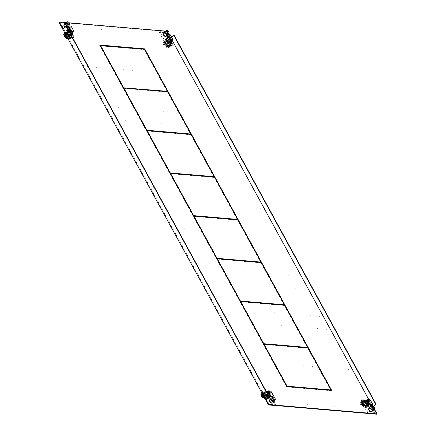 <?xml version="1.0" encoding="UTF-8"?>
<svg xmlns="http://www.w3.org/2000/svg" width="436" height="436" viewBox="0 0 436 436"><rect width="100%" height="100%" fill="white"/><g stroke="black" fill="none" stroke-linecap="round" stroke-linejoin="round"><path stroke-width="0.33" stroke-dasharray="2.18 1.64" d="M160.219 32.438A1.057 0.54 -137.2 0 1 160.175 31.784A1.057 0.54 -137.2 0 1 160.508 31.681L165.718 32.133A1.057 0.54 -137.2 0 1 166.895 33.011L173.277 44.668A1.057 0.54 -137.2 0 1 173.321 45.322A1.057 0.54 -137.2 0 1 172.994 45.42L167.784 44.973A1.057 0.54 -137.2 0 1 166.601 44.096L160.219 32.438L159.614 33.098L165.996 44.75A1.057 0.54 42.8 0 0 167.173 45.633L172.384 46.08A1.057 0.54 42.8 0 0 172.716 45.976A1.057 0.54 42.8 0 0 172.672 45.322L171.631 43.426A4.818 2.458 -137.2 0 1 172.155 44.815L171.255 44.739A3.646 1.864 42.8 0 0 170.819 43.355A3.646 1.864 42.8 0 0 169.708 41.921L170.612 41.998A4.818 2.458 -137.2 0 1 171.631 43.426L166.29 33.67A1.057 0.54 42.8 0 0 165.108 32.787L159.898 32.34A1.057 0.54 42.8 0 0 159.571 32.438A1.057 0.54 42.8 0 0 159.614 33.098M166.247 34.962A2.213 1.128 42.8 0 0 164.617 33.387A2.213 1.128 42.8 0 0 163.086 33.327A2.213 1.128 42.8 0 0 163.178 34.7A2.213 1.128 42.8 0 0 164.808 36.275A2.213 1.128 42.8 0 0 166.339 36.335A2.213 1.128 42.8 0 0 166.247 34.962M170.912 44.036A2.567 1.308 -137.2 0 1 170.787 44.227A2.567 1.308 -137.2 0 1 169.986 44.467A2.567 1.308 -137.2 0 1 169.086 44.194A2.567 1.308 -137.2 0 1 167.195 42.45A2.567 1.308 -137.2 0 1 167.021 40.739A2.567 1.308 -137.2 0 1 167.141 40.641L165.985 38.526L166.492 38.57L165.985 38.526L167.092 40.548A2.671 1.363 42.8 0 0 166.944 40.673A2.671 1.363 42.8 0 0 167.053 42.325A2.671 1.363 42.8 0 0 169.021 44.227A2.671 1.363 42.8 0 0 170.863 44.298A2.671 1.363 42.8 0 0 170.754 42.641A2.671 1.363 42.8 0 0 168.672 40.684L168.721 40.771A2.567 1.308 -137.2 0 1 170.983 43.562M165.974 44.287A4.818 2.458 -137.2 0 1 164.955 42.853A4.818 2.458 -137.2 0 1 164.432 41.464L165.337 41.545A3.646 1.864 42.8 0 0 165.767 42.924A3.646 1.864 42.8 0 0 166.879 44.363L165.974 44.287L164.503 45.878L165.402 45.96L166.879 44.363M163.309 35.42A1.145 0.583 -137.2 0 1 163.266 34.711A1.145 0.583 -137.2 0 1 164.056 34.738A1.145 0.583 -137.2 0 1 164.901 35.556A1.145 0.583 -137.2 0 1 164.944 36.264A1.145 0.583 -137.2 0 1 164.154 36.237A1.145 0.583 -137.2 0 1 163.309 35.42M166.29 38.199L165.375 39.186L166.901 39.316M170.863 44.298L170.253 44.952A2.671 1.363 -137.2 0 0 170.144 43.3A2.671 1.363 -137.2 0 0 168.062 41.344L167.468 40.254M170.253 44.952A2.671 1.363 -137.2 0 1 168.41 44.881A2.671 1.363 -137.2 0 1 166.443 42.984A2.671 1.363 -137.2 0 1 166.334 41.327A2.671 1.363 -137.2 0 1 166.481 41.207L165.375 39.186M171.255 44.739L169.778 46.33L170.683 46.412L172.155 44.815M170.683 46.412A4.818 2.458 42.8 0 0 170.154 45.022A4.818 2.458 42.8 0 0 169.135 43.589L168.236 43.513L169.708 41.921M170.612 41.998L169.135 43.589M170.569 44.576L170.645 43.589L171.386 43.693L171.239 44.674L170.569 44.576L171.239 44.674M170.645 43.589L171.386 43.693M168.236 43.513A3.646 1.864 -137.2 0 1 169.348 44.952A3.646 1.864 -137.2 0 1 169.778 46.33M170.574 43.622L169.822 43.518L170.574 43.622L170.416 44.603L169.757 44.51L170.416 44.603M169.822 43.518L169.757 44.51M165.337 41.545L163.86 43.137L162.96 43.06L164.432 41.464M162.96 43.06A4.818 2.458 42.8 0 0 163.484 44.45A4.818 2.458 42.8 0 0 164.503 45.878M164.634 44.107L163.892 44.003L164.04 43.022L164.715 43.115L164.634 44.107L163.892 44.003M164.04 43.022L164.715 43.115M165.402 45.96A3.646 1.864 -137.2 0 1 164.296 44.521A3.646 1.864 -137.2 0 1 163.86 43.137M164.863 43.093L165.527 43.186L164.863 43.093L164.704 44.074L165.462 44.178L165.527 43.186M165.462 44.178L164.704 44.074M167.816 32.4A1.145 0.583 42.8 0 0 166.972 31.583A1.145 0.583 42.8 0 0 166.181 31.556A1.145 0.583 42.8 0 0 166.23 32.264A1.145 0.583 42.8 0 0 167.075 33.082A1.145 0.583 42.8 0 0 167.865 33.109A1.145 0.583 42.8 0 0 167.816 32.4M167.092 40.548L166.481 41.207M168.062 41.344L168.672 40.684M164.797 31.506A2.213 1.128 -137.2 0 1 165.369 31.392A2.213 1.128 -137.2 0 1 167.844 33.234A2.213 1.128 -137.2 0 1 168.024 34.482A2.213 1.128 -137.2 0 1 167.936 34.608A2.213 1.128 -137.2 0 1 167.479 34.815M169.838 45.96A3.646 1.864 -137.2 0 1 166.318 43.742A3.646 1.864 -137.2 0 1 165.615 40.668A3.646 1.864 -137.2 0 1 166.748 40.319A3.646 1.864 -137.2 0 1 170.274 42.543A3.646 1.864 -137.2 0 1 170.972 45.617A3.646 1.864 -137.2 0 1 169.838 45.96M170.372 44.221A2.567 1.308 42.8 0 0 167.206 41.158A2.567 1.308 42.8 0 0 166.41 41.398A2.567 1.308 42.8 0 0 167.25 43.954L170.443 44.145M168.667 46.57L168.776 47.11L169.642 46.657L169.593 46.221L168.667 46.57L168.776 47.11M165.636 41.038L166.508 40.586L166.612 41.126L165.685 41.474L165.636 41.038L165.685 41.474M165.353 41.834A3.646 1.864 42.8 0 0 164.873 41.851A3.646 1.864 42.8 0 0 164.219 42.178A3.646 1.864 42.8 0 0 166.378 46.619A3.646 1.864 42.8 0 0 168.438 47.475A3.646 1.864 42.8 0 0 169.571 47.126A3.646 1.864 42.8 0 0 169.724 46.908A3.646 1.864 42.8 0 0 168.939 44.134A3.646 1.864 42.8 0 0 165.893 41.938L168.558 46.81L169.724 46.908L165.893 41.938A3.646 1.864 42.8 0 0 165.353 41.834M167.544 46.723L164.873 41.851L164.268 42.505L165.773 47.279L166.378 46.619L167.544 46.723L166.934 47.377L164.268 42.505M166.378 46.619L164.873 41.851M165.773 47.279L166.934 47.377M166.508 40.586L166.612 41.126M169.642 46.657L169.593 46.221M165.282 42.592L167.953 47.464L169.119 47.568L165.282 42.592L165.893 41.938M169.119 47.568L169.724 46.908M167.953 47.464L168.558 46.81M168.165 42.968L167.25 43.954M167.936 39.867A2.567 1.308 -137.2 0 1 168.454 39.807A2.567 1.308 -137.2 0 1 171.424 42.156M170.89 42.81A2.082 1.063 42.8 0 0 170.449 41.055A2.082 1.063 42.8 0 0 168.454 39.807A2.082 1.063 42.8 0 0 167.805 40.003M168.672 40.188A2.082 1.063 -137.2 0 1 168.672 39.071A2.082 1.063 -137.2 0 1 169.321 38.869A2.082 1.063 -137.2 0 1 171.544 40.434A2.082 1.063 -137.2 0 1 171.719 40.755M172.182 39.72L171.206 41.06A1.041 0.534 42.8 0 0 171.419 41.033M171.528 40.962A1.041 0.534 42.8 0 0 171.544 40.434A1.041 0.534 42.8 0 0 171.484 40.314L170.438 38.401L167.555 38.155M170.966 41.038L171.185 41.442M170.438 38.401L170.111 36.03L168.95 35.163L167.92 35.43L167.299 35.011M170.247 37.169L167.92 35.43L167.359 36.918M170.525 37.67L167.637 37.42M72.054 34.717A2.567 1.308 42.8 0 0 69.793 31.932L68.408 29.801M68.267 29.79L67.057 29.686L68.212 31.795A2.567 1.308 42.8 0 0 68.092 31.899A2.567 1.308 42.8 0 0 68.583 34.062A2.567 1.308 42.8 0 0 71.063 35.621A2.567 1.308 42.8 0 0 71.45 35.599M68.212 31.795L67.907 32.122A2.567 1.308 -137.2 0 0 67.787 32.226A2.567 1.308 -137.2 0 0 67.962 33.932A2.567 1.308 -137.2 0 0 69.853 35.676A2.567 1.308 -137.2 0 0 70.757 35.948A2.567 1.308 -137.2 0 0 71.553 35.708A2.567 1.308 -137.2 0 0 71.678 35.518M69.793 31.932L69.488 32.259A2.567 1.308 -137.2 0 1 71.749 35.049M265.371 397.763L63.4 28.852L66.136 25.893M63.04 28.82L63.4 28.852M168.656 33.3L167.544 31.267L165.457 31.087M69.373 22.841L66.223 22.568M171.73 37.218L170.928 38.079L171.294 38.112L169.304 34.488M170.928 38.079L172.144 40.297M368.78 399.463L371.968 405.278M372.191 405.693L374.159 408.657M270.048 399.959A2.213 1.128 -137.2 0 1 272.184 401.305A2.213 1.128 -137.2 0 1 272.609 403.175L272.914 402.848A2.213 1.128 42.8 0 0 272.489 400.978A2.213 1.128 42.8 0 0 270.353 399.632M365.482 400.673A2.567 1.308 -137.2 0 1 365.842 400.826A2.567 1.308 -137.2 0 1 367.733 402.57A2.567 1.308 -137.2 0 1 367.908 404.276A2.567 1.308 -137.2 0 1 367.788 404.379L368.213 403.949A2.567 1.308 42.8 0 0 367.957 402.106A2.567 1.308 42.8 0 0 365.875 400.379M369.276 408.478A2.213 1.128 -137.2 0 1 371.418 409.824A2.213 1.128 -137.2 0 1 371.843 411.693L372.142 411.361A2.213 1.128 42.8 0 0 371.717 409.497A2.213 1.128 42.8 0 0 369.581 408.145M64.953 26.754A2.213 1.128 42.8 0 0 66.724 27.697A2.213 1.128 42.8 0 0 67.106 27.67M64.544 24.601A2.213 1.128 -137.2 0 1 66.681 25.953A2.213 1.128 -137.2 0 1 67.106 27.817L67.411 27.49A2.213 1.128 42.8 0 0 66.986 25.62A2.213 1.128 42.8 0 0 64.85 24.274M171.288 43.235A2.567 1.308 42.8 0 0 169.026 40.444L167.642 38.314M167.141 40.641L167.435 40.292M163.778 33.12A2.213 1.128 -137.2 0 1 165.914 34.466A2.213 1.128 -137.2 0 1 166.339 36.335L166.645 36.003A2.213 1.128 42.8 0 0 166.22 34.139A2.213 1.128 42.8 0 0 164.078 32.793M268.565 395.883L268.979 395.43A2.567 1.308 42.8 0 0 268.723 393.594A2.567 1.308 42.8 0 0 266.641 391.86M266.467 391.8A2.567 1.308 42.8 0 0 266.015 391.708A2.567 1.308 42.8 0 0 265.333 391.85A2.567 1.308 42.8 0 0 265.213 391.948A2.567 1.308 42.8 0 0 265.388 393.659A2.567 1.308 42.8 0 0 267.279 395.398L267.382 395.588M376.709 414.2L167.239 31.594L58.985 22.301M272.914 402.848L272.609 403.175A2.213 1.128 42.8 0 0 272.516 401.801A2.213 1.128 42.8 0 0 270.887 400.226A2.213 1.128 42.8 0 0 269.355 400.172A2.213 1.128 42.8 0 0 269.448 401.54A2.213 1.128 42.8 0 0 271.078 403.115A2.213 1.128 42.8 0 0 272.609 403.175A2.213 1.128 -137.2 0 1 271.922 403.382A2.213 1.128 -137.2 0 1 269.78 402.036A2.213 1.128 -137.2 0 1 269.355 400.172A2.213 1.128 -137.2 0 1 269.541 400.035M367.837 404.472A2.671 1.363 42.8 0 0 367.984 404.346A2.671 1.363 42.8 0 0 367.875 402.695A2.671 1.363 42.8 0 0 365.908 400.793A2.671 1.363 42.8 0 0 364.065 400.722A2.671 1.363 42.8 0 0 364.174 402.379A2.671 1.363 42.8 0 0 366.256 404.336L367.363 406.357L368.943 406.488L368.742 406.118L368.943 406.488L367.363 406.357L366.207 404.243A2.567 1.308 -137.2 0 1 364.316 402.504A2.567 1.308 -137.2 0 1 364.142 400.793A2.567 1.308 -137.2 0 1 364.322 400.657M372.142 411.361L371.843 411.693A2.213 1.128 42.8 0 0 371.75 410.32A2.213 1.128 42.8 0 0 370.12 408.745A2.213 1.128 42.8 0 0 368.589 408.685A2.213 1.128 42.8 0 0 368.682 410.058A2.213 1.128 42.8 0 0 370.311 411.633A2.213 1.128 42.8 0 0 371.843 411.693A2.213 1.128 -137.2 0 1 371.15 411.9A2.213 1.128 -137.2 0 1 369.014 410.554A2.213 1.128 -137.2 0 1 368.589 408.685A2.213 1.128 -137.2 0 1 368.774 408.548M67.411 27.49L67.106 27.817A2.213 1.128 42.8 0 0 67.013 26.449A2.213 1.128 42.8 0 0 65.384 24.868A2.213 1.128 42.8 0 0 63.858 24.814A2.213 1.128 42.8 0 0 63.945 26.182A2.213 1.128 42.8 0 0 65.58 27.757A2.213 1.128 42.8 0 0 67.106 27.817A2.213 1.128 -137.2 0 1 66.419 28.024A2.213 1.128 -137.2 0 1 64.283 26.678A2.213 1.128 -137.2 0 1 63.858 24.814A2.213 1.128 -137.2 0 1 64.038 24.678M166.645 36.003L166.339 36.335A2.213 1.128 -137.2 0 1 165.647 36.542A2.213 1.128 -137.2 0 1 163.511 35.196A2.213 1.128 -137.2 0 1 163.086 33.327A2.213 1.128 -137.2 0 1 163.271 33.196M69.488 32.259L68.332 30.149L66.752 30.013L67.907 32.122M268.434 397.512L268.129 397.839L266.974 395.73A2.567 1.308 -137.2 0 1 265.083 393.986A2.567 1.308 -137.2 0 1 264.908 392.28A2.567 1.308 -137.2 0 1 265.709 392.035A2.567 1.308 -137.2 0 1 266.614 392.313A2.567 1.308 -137.2 0 1 268.505 394.051A2.567 1.308 -137.2 0 1 268.68 395.763A2.567 1.308 -137.2 0 1 268.554 395.866M268.603 395.953A2.671 1.363 42.8 0 0 268.756 395.834A2.671 1.363 42.8 0 0 268.641 394.177A2.671 1.363 42.8 0 0 266.679 392.28A2.671 1.363 42.8 0 0 264.832 392.209L264.227 392.863A2.671 1.363 -137.2 0 0 264.336 394.52A2.671 1.363 -137.2 0 0 266.418 396.477L267.524 398.499L269.105 398.629L269.71 397.975L269.508 397.599L269.71 397.975L268.129 397.839L269.71 397.975L270.015 397.643M144.403 49.235L167.5 91.429M167.664 91.729L190.875 134.125M191.033 134.419L214.245 176.814M214.408 177.109L237.62 219.504M237.784 219.799L260.99 262.194M261.153 262.488L284.365 304.884M284.528 305.178L307.74 347.579M307.898 347.873L331 390.067M331.164 390.362L331.365 390.732L286.621 386.896L99.642 45.366L100.149 45.409M167.544 31.267L167.239 31.594M373.832 406.412L373.265 407.022M174.029 35.153L171.294 38.112M373.619 406.221L372.905 406.995M366.207 404.243L366.513 403.916M364.065 400.722L363.455 401.382A2.671 1.363 -137.2 0 0 363.57 403.033A2.671 1.363 -137.2 0 0 365.651 404.99L366.752 407.011L368.333 407.148L369.248 406.161M366.752 407.011L367.668 406.025M168.721 40.771L169.026 40.444M67.057 29.686L66.752 30.013L68.332 30.149L69.438 32.171A2.671 1.363 42.8 0 1 71.52 34.128A2.671 1.363 42.8 0 1 71.629 35.779L71.024 36.439A2.671 1.363 -137.2 0 1 69.177 36.368A2.671 1.363 -137.2 0 1 67.215 34.466A2.671 1.363 -137.2 0 1 67.1 32.814A2.671 1.363 -137.2 0 1 67.253 32.689L66.147 30.673L66.752 30.013L67.858 32.035A2.671 1.363 42.8 0 0 67.711 32.155A2.671 1.363 42.8 0 0 67.82 33.806A2.671 1.363 42.8 0 0 69.787 35.708A2.671 1.363 42.8 0 0 71.629 35.779M68.414 30.057L67.727 30.803L66.147 30.673M266.974 395.73L267.279 395.398M331.365 390.732L331.671 390.405M286.621 386.896L286.926 386.563M99.642 45.366L99.942 45.039M123.41 87.898L100.22 45.802L144.245 49.579L167.288 91.664M144.245 49.579L144.55 49.252M308.045 347.884L307.74 348.211L263.72 344.435L286.85 386.427M307.74 348.211L330.782 390.302M167.811 91.74L167.506 92.067L123.486 88.29L146.785 130.593M167.506 92.067L190.657 134.359M191.181 134.43L190.881 134.757L146.856 130.98L170.154 173.283M190.881 134.757L214.032 177.049M214.556 177.12L214.25 177.452L170.231 173.67L193.53 215.973M214.25 177.452L237.402 219.739M237.931 219.809L237.625 220.142L193.6 216.365L216.899 258.662M237.625 220.142L260.777 262.428M261.3 262.505L260.995 262.832L216.975 259.055L240.274 301.352M260.995 262.832L284.147 305.118M284.675 305.195L284.37 305.522L240.345 301.745L263.644 344.048M284.37 305.522L307.522 347.808M60.991 23.92A1.057 0.54 -137.2 0 1 60.947 23.266A1.057 0.54 -137.2 0 1 61.274 23.168L66.485 23.615A1.057 0.54 -137.2 0 1 67.667 24.492L74.049 36.15A1.057 0.54 -137.2 0 1 74.093 36.804A1.057 0.54 -137.2 0 1 73.76 36.907L68.55 36.461A1.057 0.54 -137.2 0 1 67.373 35.578L60.991 23.92L60.381 24.58A1.057 0.54 42.8 0 1 60.337 23.925L60.947 23.266M60.381 24.58L65.727 34.34A4.818 2.458 -137.2 0 1 65.198 32.951L66.103 33.027A3.646 1.864 42.8 0 0 66.539 34.406A3.646 1.864 42.8 0 0 67.645 35.845L66.746 35.768A4.818 2.458 -137.2 0 1 65.727 34.34L66.763 36.237A1.057 0.54 42.8 0 0 67.945 37.114L73.155 37.561A1.057 0.54 42.8 0 0 73.482 37.463A1.057 0.54 42.8 0 0 73.439 36.809L72.398 34.913A4.818 2.458 -137.2 0 1 72.926 36.297L72.022 36.221A3.646 1.864 42.8 0 0 71.586 34.842A3.646 1.864 42.8 0 0 70.479 33.403L71.379 33.479A4.818 2.458 -137.2 0 1 72.398 34.913L67.057 25.152A1.057 0.54 42.8 0 0 65.88 24.274L60.669 23.827A1.057 0.54 42.8 0 0 60.337 23.925M64.081 26.907A1.145 0.583 -137.2 0 1 64.032 26.193A1.145 0.583 -137.2 0 1 64.822 26.225A1.145 0.583 -137.2 0 1 65.667 27.043A1.145 0.583 -137.2 0 1 65.716 27.751A1.145 0.583 -137.2 0 1 64.92 27.719A1.145 0.583 -137.2 0 1 64.081 26.907M67.727 30.803L68.834 32.825A2.671 1.363 -137.2 0 1 70.91 34.782A2.671 1.363 -137.2 0 1 71.024 36.439M71.379 33.479L69.907 35.076A4.818 2.458 42.8 0 1 70.926 36.504A4.818 2.458 42.8 0 1 71.45 37.894L72.926 36.297M71.411 35.071L71.335 36.063L72.011 36.161L72.158 35.174L71.411 35.071L72.158 35.174M71.335 36.063L72.011 36.161M69.907 35.076L69.002 35L70.479 33.403M72.022 36.221L70.545 37.818A3.646 1.864 -137.2 0 0 70.114 36.439A3.646 1.864 -137.2 0 0 69.002 35M71.346 35.103L71.182 36.09L70.523 35.992L70.588 35L71.346 35.103L70.588 35M71.182 36.09L70.523 35.992M71.45 37.894L70.545 37.818M66.866 36.695L67.645 35.845M66.103 33.027L64.626 34.624A3.646 1.864 -137.2 0 0 65.062 36.003A3.646 1.864 -137.2 0 0 66.174 37.442M65.454 35.529L66.228 35.665L66.294 34.673L65.531 34.711M66.294 34.673L65.634 34.575M65.471 35.561L66.228 35.665M63.727 34.542L64.626 34.624M68.588 23.882A1.145 0.583 42.8 0 0 67.743 23.07A1.145 0.583 42.8 0 0 66.953 23.037A1.145 0.583 42.8 0 0 66.997 23.746A1.145 0.583 42.8 0 0 67.842 24.563A1.145 0.583 42.8 0 0 68.632 24.596A1.145 0.583 42.8 0 0 68.588 23.882M67.858 32.035L67.253 32.689M68.834 32.825L69.438 32.171M65.569 22.988A2.213 1.128 -137.2 0 1 66.141 22.879A2.213 1.128 -137.2 0 1 68.61 24.721A2.213 1.128 -137.2 0 1 68.79 25.969A2.213 1.128 -137.2 0 1 68.703 26.089A2.213 1.128 -137.2 0 1 68.25 26.302M70.605 37.442A3.646 1.864 -137.2 0 1 67.084 35.223A3.646 1.864 -137.2 0 1 66.386 32.15A3.646 1.864 -137.2 0 1 67.52 31.806A3.646 1.864 -137.2 0 1 71.041 34.024A3.646 1.864 -137.2 0 1 71.738 37.098A3.646 1.864 -137.2 0 1 70.605 37.442M71.144 35.703A2.567 1.308 42.8 0 0 67.978 32.64A2.567 1.308 42.8 0 0 67.177 32.885A2.567 1.308 42.8 0 0 68.021 35.436L71.373 35.458M69.542 38.597L69.438 38.057L70.365 37.709L70.409 38.139L69.542 38.597L69.438 38.057M67.275 32.068L66.408 32.526L66.457 32.956L67.384 32.607L67.275 32.068L67.384 32.607M66.408 32.526L66.457 32.956M67.88 38.542A3.646 1.864 42.8 0 0 69.21 38.957A3.646 1.864 42.8 0 0 70.343 38.613A3.646 1.864 42.8 0 0 70.496 38.39L69.329 38.292L66.659 33.419A3.646 1.864 42.8 0 0 66.119 33.316A3.646 1.864 42.8 0 0 65.645 33.332A3.646 1.864 42.8 0 0 64.986 33.659A3.646 1.864 42.8 0 0 66.25 37.36M65.645 33.332L68.31 38.205L67.144 38.106L65.645 33.332L65.035 33.992L67.705 38.864M68.31 38.205L67.923 38.624M65.035 33.992L66.119 37.436M70.365 37.709L70.409 38.139M70.496 38.39A3.646 1.864 42.8 0 0 69.706 35.621A3.646 1.864 42.8 0 0 66.659 33.419L70.496 38.39L69.885 39.049L66.054 34.079L66.659 33.419M69.329 38.292L68.719 38.951L66.054 34.079M69.885 39.049L68.719 38.951M69.264 34.09A2.567 1.308 -137.2 0 1 68.425 31.534A2.567 1.308 -137.2 0 1 69.22 31.294A2.082 1.063 42.8 0 0 68.577 31.49A2.082 1.063 42.8 0 0 70 34.15L69.264 34.09L68.021 35.436M71.657 34.291A2.082 1.063 42.8 0 0 71.215 32.537A2.082 1.063 42.8 0 0 69.22 31.294A2.567 1.308 -137.2 0 1 72.191 33.643M70.681 34.193L70 34.15L70.289 32.782M69.444 31.67A2.082 1.063 -137.2 0 1 69.444 30.553A2.082 1.063 -137.2 0 1 70.087 30.357A2.082 1.063 -137.2 0 1 72.311 31.921A2.082 1.063 -137.2 0 1 72.49 32.237M72.191 32.515A1.041 0.534 42.8 0 1 71.973 32.542L72.948 31.207M72.3 32.444A1.041 0.534 42.8 0 0 72.311 31.921A1.041 0.534 42.8 0 0 72.256 31.801L71.21 29.888L68.321 29.637M71.951 32.923L71.733 32.52M70.327 25.991L69.716 26.651L70.877 27.517L71.21 29.888M69.716 26.651L68.692 26.918L68.13 28.405M71.014 28.651L68.272 26.525L68.883 25.866M68.403 28.907L71.291 29.152M374.704 412.581A1.057 0.54 -137.2 0 1 374.747 413.235A1.057 0.54 -137.2 0 1 374.42 413.333L369.21 412.887A1.057 0.54 -137.2 0 1 368.028 412.009L361.651 400.352A1.057 0.54 -137.2 0 1 361.608 399.698A1.057 0.54 -137.2 0 1 361.935 399.599L367.145 400.046A1.057 0.54 -137.2 0 1 368.327 400.924L374.704 412.581L374.099 413.241L367.717 401.583A1.057 0.54 42.8 0 0 366.534 400.7L361.324 400.253A1.057 0.54 42.8 0 0 360.997 400.357A1.057 0.54 42.8 0 0 361.041 401.011L362.082 402.908A4.818 2.458 -137.2 0 1 361.558 401.518L362.458 401.594A3.646 1.864 42.8 0 0 362.894 402.978A3.646 1.864 42.8 0 0 364 404.417L363.101 404.336A4.818 2.458 -137.2 0 1 362.082 402.908L367.423 412.663A1.057 0.54 42.8 0 0 368.344 413.481M374.028 413.971A1.057 0.54 42.8 0 0 374.143 413.895A1.057 0.54 42.8 0 0 374.099 413.241M367.733 402.052A4.818 2.458 -137.2 0 1 368.752 403.48A4.818 2.458 -137.2 0 1 369.281 404.87L368.376 404.793A3.646 1.864 42.8 0 0 367.946 403.409A3.646 1.864 42.8 0 0 366.834 401.97L367.733 402.052L366.262 403.643L365.357 403.567L366.834 401.97M370.398 410.914A1.145 0.583 -137.2 0 1 370.447 411.622A1.145 0.583 -137.2 0 1 369.657 411.595A1.145 0.583 -137.2 0 1 368.812 410.777A1.145 0.583 -137.2 0 1 368.763 410.069A1.145 0.583 -137.2 0 1 369.559 410.096A1.145 0.583 -137.2 0 1 370.398 410.914M363.455 401.382A2.671 1.363 -137.2 0 1 365.303 401.452A2.671 1.363 -137.2 0 1 367.265 403.355A2.671 1.363 -137.2 0 1 367.559 404.657L367.701 403.676L366.943 403.567L367.701 403.676M367.488 404.848A2.671 1.363 -137.2 0 1 367.379 405.006A2.671 1.363 -137.2 0 1 367.232 405.126M368.333 407.148L367.722 406.03M362.458 401.594L360.981 403.191L360.082 403.115L361.558 401.518M360.082 403.115A4.818 2.458 42.8 0 0 360.605 404.504A4.818 2.458 42.8 0 0 361.624 405.932L362.529 406.009L364 404.417M363.101 404.336L361.624 405.932M361.013 404.058L361.76 404.161L361.836 403.169L361.166 403.071L361.013 404.058L361.76 404.161M361.836 403.169L361.166 403.071M362.529 406.009A3.646 1.864 -137.2 0 1 361.417 404.57A3.646 1.864 -137.2 0 1 360.981 403.191M362.648 403.24L361.989 403.142L362.648 403.24L362.583 404.232L361.826 404.128L361.989 403.142M362.583 404.232L361.826 404.128M368.376 404.793L366.899 406.385L367.804 406.461L369.281 404.87M367.804 406.461A4.818 2.458 42.8 0 0 367.281 405.077A4.818 2.458 42.8 0 0 366.262 403.643M367.766 403.638L367.69 404.63L368.365 404.728L368.513 403.741L367.766 403.638L368.513 403.741M367.69 404.63L368.365 404.728M365.357 403.567A3.646 1.864 -137.2 0 1 366.469 405.006A3.646 1.864 -137.2 0 1 366.899 406.385M366.943 403.567L366.878 404.559L367.537 404.657L366.878 404.559M371.734 407.622A1.145 0.583 42.8 0 0 372.578 408.439A1.145 0.583 42.8 0 0 373.369 408.467A1.145 0.583 42.8 0 0 373.32 407.758A1.145 0.583 42.8 0 0 372.475 406.941A1.145 0.583 42.8 0 0 371.685 406.913A1.145 0.583 42.8 0 0 371.734 407.622M365.651 404.99L366.256 404.336M370.3 406.864A2.213 1.128 -137.2 0 1 370.873 406.75A2.213 1.128 -137.2 0 1 373.347 408.592A2.213 1.128 -137.2 0 1 373.521 409.84M367.63 405.954A3.646 1.864 -137.2 0 1 366.959 406.014A3.646 1.864 -137.2 0 1 363.439 403.796A3.646 1.864 -137.2 0 1 362.741 400.717A3.646 1.864 -137.2 0 1 363.875 400.373A3.646 1.864 -137.2 0 1 367.395 402.592A3.646 1.864 -137.2 0 1 368.093 405.671A3.646 1.864 -137.2 0 1 367.673 405.938M367.303 404.935A2.567 1.308 42.8 0 0 366.463 402.379L363.335 402.112A2.567 1.308 42.8 0 0 366.502 405.175A2.567 1.308 42.8 0 0 367.139 405.066M363.738 401.175L362.812 401.523L362.763 401.093L363.629 400.635L363.738 401.175L363.629 400.635M366.763 406.706L366.72 406.276L365.793 406.625L365.897 407.164L366.763 406.706L366.72 406.276M365.564 407.524A3.646 1.864 42.8 0 0 366.038 407.513A3.646 1.864 42.8 0 0 366.698 407.18A3.646 1.864 42.8 0 0 364.534 402.739A3.646 1.864 42.8 0 0 362.474 401.888A3.646 1.864 42.8 0 0 361.34 402.232A3.646 1.864 42.8 0 0 361.188 402.45A3.646 1.864 42.8 0 0 361.978 405.224A3.646 1.864 42.8 0 0 365.019 407.426L362.354 402.553L361.188 402.45L365.019 407.426A3.646 1.864 42.8 0 0 365.564 407.524M363.373 402.641L366.038 407.513L365.433 408.167L363.929 403.398L364.534 402.739L363.373 402.641L362.763 403.295L365.433 408.167M364.534 402.739L366.038 407.513M363.929 403.398L362.763 403.295M365.793 406.625L365.897 407.164M362.812 401.523L362.763 401.093M364.414 408.08L361.744 403.207L360.583 403.109L364.414 408.08L365.019 407.426M360.583 403.109L361.188 402.45M361.744 403.207L362.354 402.553M363.335 402.112L364.251 401.125M368.267 403.889L368.545 403.589A2.567 1.308 -137.2 0 0 367.706 401.033L366.463 402.379M368.545 403.589A2.567 1.308 -137.2 0 1 368.218 403.791M368.202 403.769A2.082 1.063 42.8 0 0 368.398 403.632A2.082 1.063 42.8 0 0 366.976 400.973L368.42 400.466A2.082 1.063 -137.2 0 1 369.265 401.578A2.082 1.063 -137.2 0 1 369.265 402.695A2.082 1.063 -137.2 0 1 368.616 402.891A2.082 1.063 -137.2 0 1 366.393 401.327M366.992 400.172L368.191 399.409L366.731 400.706A1.041 0.534 42.8 0 0 366.409 400.804M366.976 400.728L366.79 400.39M367.499 403.36L370.911 403.682L371.93 404.663L371.652 405.409M369.39 399.512L368.175 400.831A1.041 0.534 42.8 0 1 369.265 401.578A1.041 0.534 42.8 0 1 369.336 401.698L370.387 403.611M370.622 405.676L371.183 404.188M366.752 400.324L368.42 400.466M367.935 400.809L369.15 399.496L367.712 400.406L368.175 400.831M365.33 400.809L366.992 400.957M367.706 401.033L366.976 400.973M368.022 403.436L370.911 403.682M275.476 404.063A1.057 0.54 -137.2 0 1 275.519 404.722A1.057 0.54 -137.2 0 1 275.187 404.821L269.977 404.374A1.057 0.54 -137.2 0 1 268.799 403.491L262.418 391.839A1.057 0.54 -137.2 0 1 262.374 391.179A1.057 0.54 -137.2 0 1 262.701 391.081L267.911 391.528A1.057 0.54 -137.2 0 1 269.094 392.411L275.476 404.063L274.865 404.722A1.057 0.54 42.8 0 1 274.909 405.376L275.519 404.722M264.832 392.209A2.671 1.363 42.8 0 0 264.946 393.861A2.671 1.363 42.8 0 0 267.023 395.817L268.129 397.839L267.524 398.499M269.11 404.968A1.057 0.54 42.8 0 1 268.189 404.15L262.848 394.389A4.818 2.458 -137.2 0 1 262.325 393.005L263.224 393.081A3.646 1.864 42.8 0 0 263.66 394.46A3.646 1.864 42.8 0 0 264.772 395.899L263.867 395.823A4.818 2.458 -137.2 0 1 262.848 394.389L261.807 392.493A1.057 0.54 42.8 0 1 261.764 391.839A1.057 0.54 42.8 0 1 262.096 391.741L267.306 392.187A1.057 0.54 42.8 0 1 268.483 393.065L274.865 404.722M268.505 393.534A4.818 2.458 -137.2 0 1 269.524 394.962A4.818 2.458 -137.2 0 1 270.048 396.351L269.143 396.275A3.646 1.864 42.8 0 0 268.712 394.896A3.646 1.864 42.8 0 0 267.6 393.457L268.505 393.534L267.028 395.13A4.818 2.458 42.8 0 1 268.047 396.558A4.818 2.458 42.8 0 1 268.571 397.948L270.048 396.351M271.17 402.395A1.145 0.583 -137.2 0 1 271.214 403.109A1.145 0.583 -137.2 0 1 270.424 403.077A1.145 0.583 -137.2 0 1 269.579 402.259A1.145 0.583 -137.2 0 1 269.535 401.551A1.145 0.583 -137.2 0 1 270.325 401.583A1.145 0.583 -137.2 0 1 271.17 402.395M264.227 392.863A2.671 1.363 -137.2 0 1 266.069 392.934A2.671 1.363 -137.2 0 1 268.036 394.836A2.671 1.363 -137.2 0 1 268.325 396.144M268.254 396.335A2.671 1.363 -137.2 0 1 268.145 396.488A2.671 1.363 -137.2 0 1 267.998 396.613M268.494 397.512L269.105 398.629M263.987 396.744L264.772 395.899M263.224 393.081L261.753 394.673A3.646 1.864 -137.2 0 0 262.183 396.057A3.646 1.864 -137.2 0 0 263.295 397.496M262.581 395.583L263.349 395.714L263.415 394.722L262.657 394.765M263.415 394.722L262.755 394.629M262.597 395.61L263.349 395.714M260.848 394.596L261.753 394.673M268.462 396.117L268.538 395.125L269.279 395.229L269.132 396.21L268.462 396.117L269.132 396.21M268.538 395.125L269.279 395.229M267.028 395.13L266.129 395.049L267.6 393.457M269.143 396.275L267.671 397.872A3.646 1.864 -137.2 0 0 267.235 396.488A3.646 1.864 -137.2 0 0 266.129 395.049M268.467 395.158L268.309 396.139L267.65 396.046L267.715 395.054L268.467 395.158L267.715 395.054M268.309 396.139L267.65 396.046M268.571 397.948L267.671 397.872M272.5 399.103A1.145 0.583 42.8 0 0 273.345 399.921A1.145 0.583 42.8 0 0 274.135 399.954A1.145 0.583 42.8 0 0 274.086 399.24A1.145 0.583 42.8 0 0 273.247 398.428A1.145 0.583 42.8 0 0 272.451 398.395A1.145 0.583 42.8 0 0 272.5 399.103M266.418 396.477L267.023 395.817M271.072 398.346A2.213 1.128 -137.2 0 1 271.644 398.237A2.213 1.128 -137.2 0 1 274.113 400.079A2.213 1.128 -137.2 0 1 274.293 401.327M268.396 397.436A3.646 1.864 -137.2 0 1 267.731 397.496A3.646 1.864 -137.2 0 1 264.211 395.278A3.646 1.864 -137.2 0 1 263.507 392.204A3.646 1.864 -137.2 0 1 264.641 391.86A3.646 1.864 -137.2 0 1 268.162 394.079A3.646 1.864 -137.2 0 1 268.865 397.152A3.646 1.864 -137.2 0 1 268.44 397.425M268.069 396.417A2.567 1.308 42.8 0 0 267.23 393.866L264.107 393.599A2.567 1.308 42.8 0 0 267.273 396.662A2.567 1.308 42.8 0 0 267.911 396.547M263.578 393.01L264.505 392.662L264.401 392.122L263.529 392.574L263.578 393.01L263.529 392.574M264.505 392.662L264.401 392.122M267.486 397.757L267.535 398.193L266.663 398.646L266.56 398.112L267.486 397.757L267.535 398.193M266.331 399.011A3.646 1.864 42.8 0 0 266.81 398.995A3.646 1.864 42.8 0 0 267.464 398.668A3.646 1.864 42.8 0 0 265.306 394.22A3.646 1.864 42.8 0 0 263.246 393.37A3.646 1.864 42.8 0 0 262.112 393.713A3.646 1.864 42.8 0 0 261.96 393.937L263.121 394.035L265.791 398.907A3.646 1.864 42.8 0 0 266.331 399.011M266.81 398.995L264.14 394.122L265.306 394.22L266.81 398.995L266.2 399.654L263.529 394.782L264.696 394.88L265.306 394.22M264.14 394.122L263.529 394.782M266.2 399.654L264.696 394.88M266.663 398.646L266.56 398.112M265.001 398.597A3.646 1.864 42.8 0 0 265.791 398.907L261.96 393.937A3.646 1.864 42.8 0 0 263.371 397.414M265.791 398.907L265.404 399.327M261.96 393.937L261.349 394.591L263.856 397.85M263.121 394.035L262.516 394.694L265.181 399.567M261.349 394.591L262.516 394.694M264.107 393.599L265.355 392.247L266.085 392.313A2.082 1.063 42.8 0 0 266.276 393.719A2.082 1.063 42.8 0 0 267.829 395.109M268.478 392.514A2.567 1.308 -137.2 0 1 269.317 395.071A2.567 1.308 -137.2 0 1 268.985 395.272A2.082 1.063 42.8 0 0 269.165 395.114A2.082 1.063 42.8 0 0 267.742 392.455L268.478 392.514L267.23 393.866M267.813 395.13A2.567 1.308 -137.2 0 1 265.355 392.247M266.816 391.746L266.085 392.313M268.265 394.847L271.154 395.092L270.107 393.179A1.041 0.534 42.8 0 0 270.031 393.059A2.082 1.063 -137.2 0 0 269.186 391.953L267.742 392.455M268.701 392.291L269.917 390.978L268.483 391.888L268.941 392.313A1.041 0.534 42.8 0 1 270.031 393.059A2.082 1.063 -137.2 0 1 270.031 394.182A2.082 1.063 -137.2 0 1 269.383 394.378A2.082 1.063 -137.2 0 1 267.159 392.814M267.175 392.286A1.041 0.534 42.8 0 1 267.502 392.187L268.958 390.896L267.764 391.653M267.557 391.877L267.742 392.209M273.307 395.49L272.418 396.891M272.696 396.15L271.677 395.169L268.794 394.918M271.394 397.158L271.955 395.67M271.154 395.092L271.677 395.169M269.186 391.953L267.519 391.806M267.759 392.438L266.102 392.296M167.675 31.626L164.105 35.49M168.901 42.483L166.895 44.652M170.977 44.134L164.301 43.562M169.184 46.668L166.094 41.028M168.296 43.142L169.539 41.791M169.337 41.42L170.204 40.483M128.931 31.403L128.631 31.735M180.09 124.843L179.785 125.17M119.911 30.629L119.606 30.961L119.911 30.629M171.065 124.069L170.765 124.396L171.065 124.069M207.149 127.165L206.849 127.492M155.995 33.73L155.69 34.057M216.174 127.939L215.869 128.266L216.174 127.939M165.015 34.504L164.715 34.831L165.015 34.504M162.045 123.295L161.74 123.622L162.045 123.295M110.891 29.855L110.586 30.188L110.891 29.855M74.807 26.76L74.501 27.087M125.96 120.194L125.655 120.527M65.787 25.986L65.482 26.313L65.787 25.986M116.941 119.42L116.635 119.753L116.941 119.42M153.025 122.521L152.72 122.848M101.871 29.081L101.566 29.414M141.962 70.904L141.656 71.237L141.962 70.904M193.115 164.345L192.81 164.672L193.115 164.345M229.2 167.44L228.895 167.767M178.046 74L177.741 74.333M238.22 168.214L237.92 168.541L238.22 168.214M187.066 74.774L186.761 75.106L187.066 74.774M184.096 163.565L183.79 163.898L184.096 163.565M132.942 70.131L132.637 70.458L132.942 70.131M96.857 67.035L96.552 67.362M148.011 160.47L147.706 160.802M87.832 66.261L87.532 66.588L87.832 66.261M138.991 159.696L138.686 160.028L138.991 159.696M175.076 162.792L174.771 163.124M123.917 69.357L123.617 69.684M150.981 71.678L150.676 72.011M202.135 165.119L201.835 165.446M164.012 111.18L163.707 111.507L164.012 111.18M215.166 204.615L214.861 204.947L215.166 204.615M251.25 207.716L250.945 208.043M200.097 114.276L199.792 114.608M260.27 208.49L259.965 208.817L260.27 208.49M209.117 115.05L208.811 115.382L209.117 115.05M206.146 203.841L205.841 204.173L206.146 203.841M154.987 110.406L154.687 110.733L154.987 110.406M118.908 107.311L118.603 107.638M170.062 200.745L169.757 201.072M109.883 106.537L109.578 106.864L109.883 106.537M161.042 199.971L160.737 200.298L161.042 199.971M197.121 203.067L196.821 203.399M145.967 109.632L145.662 109.959M186.058 151.456L185.758 151.782L186.058 151.456M237.217 244.89L236.912 245.217L237.217 244.89M273.301 247.986L272.996 248.318M222.142 154.551L221.842 154.878M282.321 248.76L282.016 249.092L282.321 248.76M231.167 155.325L230.862 155.652L231.167 155.325M228.197 244.116L227.892 244.443L228.197 244.116M177.038 150.682L176.733 151.009L177.038 150.682M140.953 147.586L140.654 147.913M192.113 241.021L191.807 241.348M131.934 146.807L131.628 147.139L131.934 146.807M183.087 240.247L182.788 240.574L183.087 240.247M219.172 243.343L218.867 243.67M168.018 149.908L167.713 150.235M195.083 152.229L194.778 152.556M246.236 245.664L245.931 245.991M173.032 111.954L172.727 112.281M224.186 205.389L223.881 205.721M208.108 191.731L207.803 192.058L208.108 191.731M259.267 285.166L258.962 285.493L259.267 285.166M295.346 288.261L295.047 288.588M244.193 194.827L243.888 195.154M304.372 289.035L304.066 289.362L304.372 289.035M253.212 195.601L252.913 195.928L253.212 195.601M250.242 284.392L249.942 284.719L250.242 284.392M199.089 190.957L198.783 191.284L199.089 190.957M163.004 187.856L162.699 188.189M214.158 281.296L213.858 281.623M153.984 187.082L153.679 187.415L153.984 187.082M205.138 280.522L204.833 280.849L205.138 280.522M241.222 283.618L240.917 283.945M190.069 190.178L189.764 190.51M230.159 232.001L229.854 232.334L230.159 232.001M281.313 325.441L281.013 325.768L281.313 325.441M317.397 328.537L317.092 328.864M266.243 235.102L265.938 235.429M326.422 329.311L326.117 329.638L326.422 329.311M275.263 235.876L274.958 236.203L275.263 235.876M272.293 324.667L271.988 324.994L272.293 324.667M221.139 231.227L220.834 231.56L221.139 231.227M185.055 228.132L184.75 228.459M236.208 321.566L235.903 321.899M176.035 227.358L175.73 227.685L176.035 227.358M227.189 320.792L226.884 321.125L227.189 320.792M263.273 323.894L262.968 324.221M212.119 230.453L211.814 230.786M239.179 232.775L238.879 233.107M290.338 326.215L290.033 326.542M217.133 192.505L216.828 192.832M268.287 285.94L267.982 286.267M252.21 272.277L251.904 272.609L252.21 272.277M303.363 365.717L303.058 366.044L303.363 365.717M339.448 368.812L339.143 369.139M288.294 275.372L287.989 275.705M348.468 369.586L348.168 369.913L348.468 369.586M297.314 276.146L297.009 276.479L297.314 276.146M294.344 364.937L294.038 365.27L294.344 364.937M243.19 271.503L242.885 271.83L243.19 271.503M207.105 268.407L206.8 268.734M258.259 361.842L257.954 362.174M198.08 267.633L197.78 267.96L198.08 267.633M249.239 361.068L248.934 361.4L249.239 361.068M285.324 364.164L285.019 364.496M234.165 270.729L233.865 271.056M274.26 312.552L273.955 312.879L274.26 312.552M325.414 405.987L325.109 406.319L325.414 405.987M361.498 409.088L361.193 409.415M310.345 315.648L310.04 315.98M370.518 409.862L370.213 410.189L370.518 409.862M319.365 316.422L319.059 316.754L319.365 316.422M316.394 405.213L316.089 405.545L316.394 405.213M265.235 311.778L264.935 312.105L265.235 311.778M229.151 308.683L228.851 309.01M280.31 402.117L280.005 402.444M220.131 307.909L219.826 308.236L220.131 307.909M271.285 401.343L270.985 401.67L271.285 401.343M307.369 404.439L307.069 404.772M256.215 311.004L255.91 311.331M283.28 313.326L282.975 313.653M334.434 406.761L334.129 407.093M261.229 273.05L260.924 273.383M312.383 366.491L312.083 366.818M68.447 23.108L64.871 26.972M69.673 33.964L67.662 36.139M71.744 35.616L65.073 35.044M69.951 38.15L66.866 32.515M69.062 34.624L70.31 33.278M70.103 32.902L70.97 31.964M373.178 406.984L369.608 410.848M366.027 402.537L364.016 404.706M361.428 403.616L368.104 404.188M363.221 401.082L366.305 406.717M365.417 403.191L366.665 401.845M366.867 402.215L367.733 401.284M273.95 398.466L270.375 402.33M266.794 394.019L264.788 396.188M262.194 395.098L268.87 395.67M263.987 392.563L267.077 398.204M266.183 394.678L267.432 393.332M267.639 393.703L268.505 392.765M159.898 32.34L160.508 31.681M165.996 44.75L166.601 44.096M173.277 44.668L172.672 45.322M166.29 33.67L166.895 33.011M172.384 46.08L172.994 45.42M167.784 44.973L167.173 45.633M165.718 32.133L165.108 32.787M171.206 41.06L171.74 40.477M172.705 39L171.484 40.314M170.111 36.03L170.716 35.376M169.555 34.509L168.95 35.163M167.506 35.044L168.111 34.384M60.669 23.827L61.274 23.168M66.763 36.237L67.373 35.578M74.049 36.15L73.439 36.809M67.057 25.152L67.667 24.492M73.155 37.561L73.76 36.907M68.55 36.461L67.945 37.114M66.485 23.615L65.88 24.274M71.973 32.542L72.512 31.964M73.471 30.482L72.256 31.801M70.877 27.517L71.488 26.858M373.848 413.955L374.42 413.333M367.717 401.583L368.327 400.924M361.651 400.352L361.041 401.011M367.423 412.663L368.028 412.009M361.324 400.253L361.935 399.599M367.145 400.046L366.534 400.7M369.21 412.887L368.638 413.508M366.731 400.706L367.946 399.392M372.54 404.009L371.93 404.663M369.336 401.698L370.556 400.384M274.615 405.436L275.187 404.821M268.483 393.065L269.094 392.411M262.418 391.839L261.807 392.493M268.189 404.15L268.799 403.491M262.096 391.741L262.701 391.081M267.911 391.528L267.306 392.187M269.977 404.374L269.404 404.99M267.502 392.187L268.718 390.874M270.107 393.179L271.323 391.866M270.162 390.999L268.941 392.313M159.571 32.438L160.175 31.784M171.021 43.431L170.204 43.36M170.901 44.832L170.078 44.761M172.716 45.976L173.321 45.322M165.2 42.93L164.383 42.864M165.081 44.336L164.263 44.265M166.181 31.556L163.266 34.711M167.865 33.109L164.944 36.264M166.944 40.673L166.334 41.327M163.086 33.327L163.391 33L163.086 33.327M167.201 35.398L167.936 34.608M165.615 40.668L164.219 42.178M170.972 45.617L169.571 47.126M168.558 46.984L165.489 41.382M169.789 46.309L166.721 40.706M166.41 41.398L167.021 40.739M168.285 39.491L168.672 39.071M68.092 31.899L67.787 32.226M71.858 35.381L71.553 35.708M269.661 399.839L269.355 400.172L269.661 399.839M364.447 400.466L364.142 400.793M368.213 403.949L367.908 404.276M368.894 408.358L368.589 408.685L368.894 408.358M64.157 24.481L63.858 24.814L64.157 24.481M171.092 43.894L170.787 44.227M265.213 391.948L264.908 392.28M268.979 395.43L268.68 395.763M71.787 34.918L70.97 34.847M71.668 36.319L70.85 36.248M73.482 37.463L74.093 36.804M65.967 34.417L65.16 34.346M65.847 35.817L65.04 35.747M66.953 23.037L64.032 26.193M68.632 24.596L65.716 27.751M67.711 32.155L67.1 32.814M67.972 26.885L68.703 26.089M66.386 32.15L64.986 33.659M71.738 37.098L70.343 38.613M69.324 38.472L66.256 32.869M70.561 37.796L67.493 32.193M67.177 32.885L68.425 31.534M68.577 31.49L68.97 31.065M69.052 30.972L69.444 30.553M374.143 413.895L374.747 413.235M361.504 402.913L362.321 402.984M361.384 404.314L362.202 404.385M360.997 400.357L361.608 399.698M367.325 403.414L368.142 403.485M367.205 404.815L368.022 404.886M373.369 408.467L370.447 411.622M371.685 406.913L368.763 410.069M367.984 404.346L367.379 405.006M368.093 405.671L366.698 407.18M362.741 400.717L361.34 402.232M362.616 401.436L365.679 407.039M363.847 400.76L366.916 406.363M368.398 403.632L369.265 402.695M262.287 394.4L263.093 394.471M262.167 395.801L262.973 395.872M261.764 391.839L262.374 391.179M268.091 394.896L268.908 394.967M267.971 396.302L268.789 396.368M274.135 399.954L271.214 403.109M272.451 398.395L269.535 401.551M268.756 395.834L268.145 396.488M268.865 397.152L267.464 398.668M263.507 392.204L262.112 393.713M263.382 392.923L266.451 398.526M264.614 392.247L267.682 397.85M269.039 395.37L269.317 395.071M269.165 395.114L270.031 394.182"/><path stroke-width="0.65" d="M167.735 38.482L168.116 39.671L167.566 38.662L166.492 38.57L167.566 38.662L166.901 39.316M167.468 40.254L166.955 39.322M167.479 34.815A2.213 1.128 -137.2 0 1 167.244 34.815A2.213 1.128 -137.2 0 1 164.775 32.973A2.213 1.128 -137.2 0 1 164.683 31.599A2.213 1.128 -137.2 0 1 164.797 31.506L166.525 30.4A1.695 0.867 -137.2 0 1 166.961 30.318A1.695 0.867 -137.2 0 1 168.852 31.724A1.695 0.867 -137.2 0 1 168.988 32.678A1.695 0.867 -137.2 0 1 168.394 32.934A1.695 0.867 -137.2 0 1 166.503 31.523A1.695 0.867 -137.2 0 1 166.525 30.4M170.443 44.145L171.62 42.875A2.567 1.308 -137.2 0 0 171.424 42.156M167.446 40.308A2.567 1.308 42.8 0 0 167.32 40.412L167.658 40.052A2.567 1.308 -137.2 0 0 168.498 42.603L168.165 42.968M167.658 40.052A2.567 1.308 -137.2 0 1 167.936 39.867M171.719 40.755A2.082 1.063 -137.2 0 1 171.893 41.502L170.89 42.81L171.62 42.875M168.285 39.491L167.805 40.003A2.082 1.063 42.8 0 0 169.228 42.668L169.517 41.295A2.082 1.063 -137.2 0 1 168.672 40.188A1.041 0.534 42.8 0 0 169.762 40.935L170.225 41.36L169.517 41.295M171.419 41.033A1.041 0.534 42.8 0 0 171.528 40.962L172.749 39.643A1.041 0.534 -137.2 0 1 172.422 39.741L170.977 39.622A1.041 0.534 -137.2 0 1 169.817 38.749L167.833 35.125A1.041 0.534 -137.2 0 1 167.789 34.482A1.041 0.534 -137.2 0 1 168.111 34.384L169.555 34.509A1.041 0.534 -137.2 0 1 170.716 35.376L172.705 39A1.041 0.534 -137.2 0 1 172.749 39.643M171.893 41.502L171.185 41.442L172.182 39.72M168.672 40.188A1.041 0.534 42.8 0 1 168.601 40.068L167.555 38.155L167.222 35.785L167.506 35.044M171.185 41.442L170.225 41.36L171.223 39.638L170.002 40.957M170.901 42.793L169.244 42.652M168.498 42.603L169.228 42.668M71.45 35.599A2.567 1.308 42.8 0 0 71.738 35.485A2.567 1.308 42.8 0 0 71.858 35.381A2.567 1.308 42.8 0 0 72.054 34.717M71.749 35.049A2.567 1.308 -137.2 0 1 71.678 35.518M374.159 408.657L377.015 413.873L268.761 404.581L265.012 397.736L268.113 394.803L66.136 25.893L65.776 25.86L267.748 394.776L268.113 394.803M65.776 25.86L63.04 28.82L59.291 21.974L66.223 22.568M165.457 31.087L69.373 22.841M169.304 34.488L168.656 33.3M172.144 40.297L368.78 399.463M371.968 405.278L372.191 405.693M270.353 399.632A2.213 1.128 42.8 0 0 269.661 399.839A2.213 1.128 42.8 0 0 270.086 401.709A2.213 1.128 42.8 0 0 272.222 403.055A2.213 1.128 42.8 0 0 272.914 402.848L274.206 401.447A2.213 1.128 -137.2 0 1 273.519 401.66A2.213 1.128 -137.2 0 1 271.045 399.812A2.213 1.128 -137.2 0 1 270.952 398.444A2.213 1.128 -137.2 0 1 271.072 398.346L272.794 397.245A1.695 0.867 -137.2 0 1 273.23 397.158A1.695 0.867 -137.2 0 1 275.121 398.569A1.695 0.867 -137.2 0 1 275.258 399.523A1.695 0.867 -137.2 0 1 274.664 399.774A1.695 0.867 -137.2 0 1 272.773 398.368A1.695 0.867 -137.2 0 1 272.794 397.245M365.875 400.379A2.567 1.308 42.8 0 0 365.243 400.226A2.567 1.308 42.8 0 0 364.567 400.362A2.567 1.308 42.8 0 0 364.447 400.466A2.567 1.308 42.8 0 0 364.621 402.172A2.567 1.308 42.8 0 0 366.513 403.916L367.668 406.025L369.248 406.161L368.093 404.052A2.567 1.308 42.8 0 0 368.213 403.949L368.267 403.889M369.581 408.145A2.213 1.128 42.8 0 0 368.894 408.358A2.213 1.128 42.8 0 0 369.319 410.222A2.213 1.128 42.8 0 0 371.456 411.573A2.213 1.128 42.8 0 0 372.142 411.361L373.434 409.965A2.213 1.128 -137.2 0 1 372.747 410.172A2.213 1.128 -137.2 0 1 370.278 408.33A2.213 1.128 -137.2 0 1 370.186 406.957A2.213 1.128 -137.2 0 1 370.3 406.864L372.022 405.758A1.695 0.867 -137.2 0 1 372.464 405.671A1.695 0.867 -137.2 0 1 374.35 407.082A1.695 0.867 -137.2 0 1 374.491 408.036A1.695 0.867 -137.2 0 1 373.897 408.292A1.695 0.867 -137.2 0 1 372.006 406.881A1.695 0.867 -137.2 0 1 372.022 405.758M64.85 24.274A2.213 1.128 42.8 0 0 64.157 24.481A2.213 1.128 42.8 0 0 64.953 26.754M67.106 27.67A2.213 1.128 42.8 0 0 67.411 27.49L67.972 26.885M167.32 40.412A2.567 1.308 42.8 0 0 167.816 42.575A2.567 1.308 42.8 0 0 170.291 44.14A2.567 1.308 42.8 0 0 170.966 43.998A2.567 1.308 42.8 0 0 171.092 43.894A2.567 1.308 42.8 0 0 171.288 43.235M167.435 40.292L166.29 38.199L167.642 38.314M164.078 32.793A2.213 1.128 42.8 0 0 163.391 33A2.213 1.128 42.8 0 0 163.816 34.864A2.213 1.128 42.8 0 0 165.953 36.215A2.213 1.128 42.8 0 0 166.645 36.003L167.201 35.398M267.382 395.588L268.434 397.512L270.015 397.643L268.859 395.534A2.567 1.308 42.8 0 0 268.979 395.43L269.039 395.37M144.687 48.876L331.671 390.405L286.926 386.563L99.942 45.039L144.687 48.876L144.403 49.235M59.291 21.974L58.985 22.301L268.456 404.908L376.709 414.2L377.015 413.873M268.456 404.908L268.761 404.581M269.541 400.035A2.213 1.128 -137.2 0 1 270.048 399.959M364.322 400.657A2.567 1.308 -137.2 0 1 364.937 400.553A2.567 1.308 -137.2 0 1 365.482 400.673M368.093 404.052L367.788 404.379L368.742 406.118L367.837 404.472L367.232 405.126L367.722 406.03M368.774 408.548A2.213 1.128 -137.2 0 1 369.276 408.478M64.038 24.678A2.213 1.128 -137.2 0 1 64.544 24.601M170.983 43.562A2.567 1.308 -137.2 0 1 170.912 44.036M163.271 33.196A2.213 1.128 -137.2 0 1 163.778 33.12M268.494 397.512L267.998 396.613L268.603 395.953L269.508 397.599L268.554 395.866L268.859 395.534M167.5 91.429L167.664 91.729M190.875 134.125L191.033 134.419M214.245 176.814L214.408 177.109M237.62 219.504L237.784 219.799M260.99 262.194L261.153 262.488M284.365 304.884L284.528 305.178M307.74 347.579L307.898 347.873M331 390.067L331.164 390.362M100.149 45.409L144.387 49.208M265.012 397.736L267.748 394.776M376.001 404.063L375.641 404.036L173.664 35.12L174.029 35.153L376.001 404.063L373.832 406.412M375.641 404.036L373.619 406.221M173.664 35.12L171.73 37.218M100.307 45.704L144.55 49.252L167.588 91.337L167.288 91.664L123.41 87.898M167.588 91.337L123.35 87.794M123.568 87.56L100.525 45.469M286.85 386.427L287.062 386.192L264.025 344.108L308.045 347.884L331.088 389.969L330.782 390.302L286.91 386.536M331.088 389.969L287.062 386.192M190.963 134.026L146.937 130.25L123.786 87.963L167.811 91.74L190.963 134.026L190.657 134.359L146.785 130.593M214.338 176.716L170.312 172.939L147.161 130.653L191.181 134.43L214.338 176.716L214.032 177.049L170.154 173.283M237.707 219.412L193.688 215.629L170.53 173.343L214.556 177.12L237.707 219.412L237.402 219.739L193.53 215.973M261.082 262.101L217.057 258.325L193.906 216.033L237.931 219.809L261.082 262.101L260.777 262.428L216.899 258.662M284.452 304.791L240.432 301.014L217.281 258.722L261.3 262.505L284.452 304.791L284.147 305.118L240.274 301.352M307.827 347.481L263.802 343.704L240.65 301.418L284.675 305.195L307.827 347.481L307.522 347.808L263.644 344.048M66.501 36.03L65.269 37.365A4.818 2.458 42.8 0 1 64.25 35.932A4.818 2.458 42.8 0 1 63.727 34.542L64.959 33.212M64.659 35.49L65.405 35.594L65.482 34.602L64.811 34.504L64.659 35.49L65.405 35.594M65.482 34.602L64.811 34.504M65.269 37.365L66.174 37.442L66.866 36.695M65.634 34.575L65.471 35.561M68.25 26.302A2.213 1.128 -137.2 0 1 68.016 26.302A2.213 1.128 -137.2 0 1 65.542 24.46A2.213 1.128 -137.2 0 1 65.454 23.086A2.213 1.128 -137.2 0 1 65.569 22.988L67.291 21.887A1.695 0.867 -137.2 0 1 67.727 21.8A1.695 0.867 -137.2 0 1 69.618 23.212A1.695 0.867 -137.2 0 1 69.755 24.165A1.695 0.867 -137.2 0 1 69.161 24.416A1.695 0.867 -137.2 0 1 67.275 23.01A1.695 0.867 -137.2 0 1 67.291 21.887M66.25 37.36A3.646 1.864 42.8 0 0 67.144 38.106A3.646 1.864 42.8 0 0 67.88 38.542M67.923 38.624L66.539 38.76L67.144 38.106M66.119 37.436L66.539 38.76M71.373 35.458L72.387 34.357L71.657 34.291L72.659 32.983A2.082 1.063 -137.2 0 0 72.49 32.237M72.191 33.643A2.567 1.308 -137.2 0 1 72.387 34.357M70.163 33.25L70.289 32.782A2.082 1.063 -137.2 0 1 69.444 31.67A1.041 0.534 42.8 0 0 70.528 32.417L71.989 31.125L73.188 31.229A1.041 0.534 -137.2 0 0 73.515 31.13L72.3 32.444A1.041 0.534 42.8 0 1 72.191 32.515M73.515 31.13A1.041 0.534 -137.2 0 0 73.471 30.482L71.488 26.858A1.041 0.534 -137.2 0 0 70.327 25.991L68.883 25.866A1.041 0.534 -137.2 0 0 68.556 25.964A1.041 0.534 -137.2 0 0 68.599 26.612L70.583 30.237A1.041 0.534 -137.2 0 0 71.749 31.103L70.992 32.842L72.659 32.983M68.599 26.612L67.994 27.266L68.321 29.637L69.368 31.55A1.041 0.534 42.8 0 0 69.444 31.67M67.994 27.266L68.272 26.525M71.951 32.923L72.948 31.207M70.681 34.193L71.673 34.275M70.289 32.782L70.992 32.842L70.774 32.438M368.344 413.481A1.057 0.54 42.8 0 0 368.6 413.546L373.816 413.993A1.057 0.54 42.8 0 0 374.028 413.971M374.491 408.036L373.521 409.84A2.213 1.128 -137.2 0 1 373.434 409.965M367.139 405.066A2.567 1.308 42.8 0 0 367.303 404.935L367.799 404.395M364.251 401.125L364.583 400.766A2.567 1.308 -137.2 0 0 367.75 403.829A2.082 1.063 42.8 0 0 368.202 403.769M368.218 403.791A2.567 1.308 -137.2 0 1 367.75 403.829A2.082 1.063 42.8 0 1 365.755 402.586A2.082 1.063 42.8 0 1 365.319 400.826L364.583 400.766M365.319 400.826L366.992 400.172M367.624 399.49A1.041 0.534 -137.2 0 1 367.946 399.392L369.39 399.512A1.041 0.534 -137.2 0 1 370.556 400.384L372.54 404.009A1.041 0.534 -137.2 0 1 372.584 404.652A1.041 0.534 -137.2 0 1 372.257 404.75L370.813 404.624A1.041 0.534 -137.2 0 1 369.652 403.758L367.668 400.134A1.041 0.534 -137.2 0 1 367.624 399.49L366.409 400.804A1.041 0.534 42.8 0 0 366.393 401.327A2.082 1.063 -137.2 0 1 366.044 400.264M366.393 401.327A1.041 0.534 42.8 0 0 366.453 401.447L367.499 403.36L370.622 405.676L371.652 405.409L371.93 404.663M368.3 403.938L370.622 405.676M269.11 404.968A1.057 0.54 42.8 0 0 269.372 405.028L274.582 405.48A1.057 0.54 42.8 0 0 274.794 405.453M263.627 396.084L262.396 397.419A4.818 2.458 42.8 0 1 261.371 395.986A4.818 2.458 42.8 0 1 260.848 394.596L262.08 393.267M262.526 395.643L261.785 395.545L261.932 394.558L262.603 394.656L262.526 395.643L261.785 395.545M261.932 394.558L262.603 394.656M262.396 397.419L263.295 397.496L263.987 396.744M262.755 394.629L262.597 395.61M275.258 399.523L274.293 401.327A2.213 1.128 -137.2 0 1 274.206 401.447M267.911 396.547A2.567 1.308 42.8 0 0 268.069 396.417L268.565 395.883M263.371 397.414A3.646 1.864 42.8 0 0 265.001 398.597M265.404 399.327L265.181 399.567L263.856 397.85M267.829 395.109A2.082 1.063 42.8 0 0 268.516 395.316A2.082 1.063 42.8 0 0 268.974 395.25A2.567 1.308 -137.2 0 1 268.516 395.316A2.567 1.308 -137.2 0 1 267.813 395.13M268.391 390.972A1.041 0.534 -137.2 0 1 268.718 390.874L270.162 390.999A1.041 0.534 -137.2 0 1 271.323 391.866L273.307 395.49A1.041 0.534 -137.2 0 1 273.35 396.133A1.041 0.534 -137.2 0 1 273.029 396.231L271.584 396.111A1.041 0.534 -137.2 0 1 270.418 395.245L268.434 391.615A1.041 0.534 -137.2 0 1 268.391 390.972L267.175 392.286A1.041 0.534 42.8 0 0 267.159 392.814A2.082 1.063 -137.2 0 1 266.816 391.746L266.538 391.937M267.557 391.877L266.816 391.746M267.159 392.814A1.041 0.534 42.8 0 0 267.219 392.934L268.265 394.847L271.394 397.158L269.067 395.425M272.696 396.15L272.418 396.891L271.394 397.158M171.74 40.477L172.422 39.741M167.833 35.125L167.222 35.785M168.601 40.068L169.817 38.749M170.977 39.622L169.762 40.935M72.512 31.964L73.188 31.229M69.368 31.55L70.583 30.237M71.749 31.103L70.528 32.417M367.668 400.134L366.453 401.447M369.041 404.417L369.652 403.758M370.813 404.624L370.208 405.284M371.652 405.409L372.257 404.75M268.434 391.615L267.219 392.934M269.813 395.899L270.418 395.245M271.584 396.111L270.974 396.765M272.418 396.891L273.029 396.231M163.391 33L164.683 31.599M168.988 32.678L168.078 34.384M167.789 34.482L167.299 35.011M64.157 24.481L65.454 23.086M69.755 24.165L68.844 25.866M68.556 25.964L68.065 26.498M368.894 408.358L370.186 406.957M372.584 404.652L372.088 405.18M269.661 399.839L270.952 398.444M273.35 396.133L272.86 396.667"/></g></svg>
